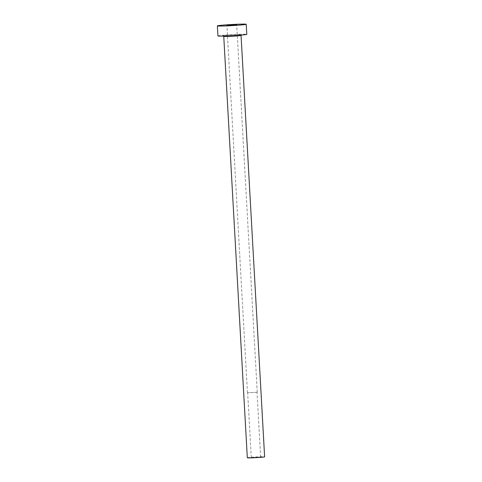 <?xml version="1.0" encoding="UTF-8"?>
<svg xmlns="http://www.w3.org/2000/svg" width="482" height="482" viewBox="0 0 482 482"><rect width="100%" height="100%" fill="white"/><g stroke="black" fill="none" stroke-linecap="round" stroke-linejoin="round"><path stroke-width="0.36" stroke-dasharray="2.41 1.81" d="M256.725 392.3L247.658 392.74L256.725 392.3M260.352 457.135L251.279 457.581L260.352 457.135M256.93 392.288L247.441 392.752L256.93 392.288M247.314 457.798A8.664 0.331 176.8 0 1 247.875 457.653A8.664 0.331 176.8 0 1 257.509 456.9A8.664 0.331 176.8 0 1 264.618 456.834M217.948 35.963A14.442 0.554 176.8 0 1 218.876 35.716A14.442 0.554 176.8 0 1 234.939 34.469A14.442 0.554 176.8 0 1 246.784 34.355M223.594 35.523A9.387 0.361 -3.2 0 0 229.052 35.68A9.387 0.361 -3.2 0 0 241.133 34.794A9.387 0.361 -3.2 0 0 235.674 34.638A9.387 0.361 -3.2 0 0 223.594 35.523M223.756 36.361A8.664 0.331 176.8 0 1 224.311 36.216A8.664 0.331 176.8 0 1 233.951 35.463A8.664 0.331 176.8 0 1 241.054 35.397L241.458 34.728L241.06 34.806C238.584 35.325 222.913 36.017 223.28 35.74L223.756 36.361M251.279 457.581L247.658 392.74M247.441 392.752L226.895 25.347M257.243 392.203L236.704 24.799M260.654 457.057L257.027 392.215"/><path stroke-width="0.72" d="M227.215 25.263L236.704 24.799L227.215 25.263M241.054 35.397L264.618 456.834A8.664 0.331 176.8 0 1 264.064 456.984A8.664 0.331 176.8 0 1 254.424 457.731A8.664 0.331 176.8 0 1 247.314 457.798L223.756 36.361A8.664 0.331 176.8 0 0 230.86 36.295A8.664 0.331 176.8 0 0 240.5 35.547A8.664 0.331 176.8 0 0 241.054 35.397L241.458 34.728M246.218 24.269L246.784 34.355A14.442 0.554 176.8 0 1 245.856 34.602A14.442 0.554 176.8 0 1 229.793 35.849A14.442 0.554 176.8 0 1 217.948 35.963L217.382 25.877A14.442 0.554 176.8 0 1 218.31 25.63A14.442 0.554 176.8 0 1 234.373 24.383A14.442 0.554 176.8 0 1 246.218 24.269A14.442 0.554 176.8 0 1 245.29 24.516A14.442 0.554 176.8 0 1 229.227 25.763A14.442 0.554 176.8 0 1 217.382 25.877M223.28 35.74L223.756 36.361"/></g></svg>
